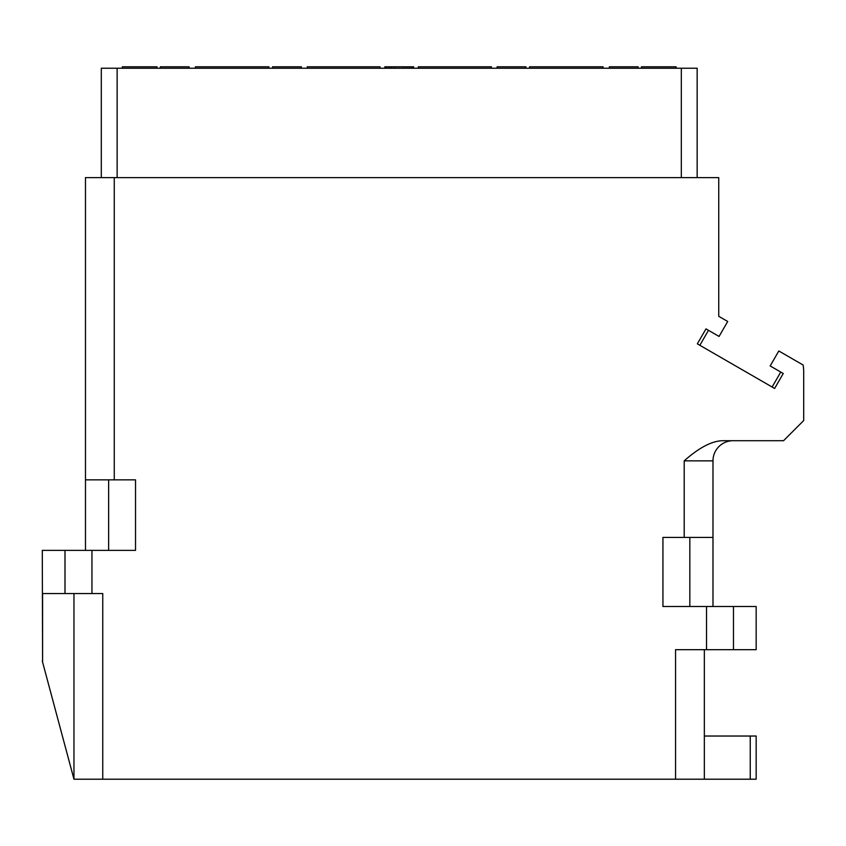<?xml version="1.0" encoding="UTF-8"?>
<svg xmlns="http://www.w3.org/2000/svg" width="846" height="846" viewBox="0 0 846 846"><rect width="100%" height="100%" fill="white"/><g stroke="black" fill="none" stroke-linecap="round" stroke-linejoin="round"><path stroke-width="1.27" d="M85.478 550.376L85.478 479.851L135.529 479.851L135.529 550.376L42.3 550.376L42.586 662.122L42.586 593.554L64.994 593.554L64.994 550.376M42.3 661.043L73.962 779.208L675.563 779.208L675.563 649.686L706.516 649.686L706.516 606.508L662.936 606.508L662.936 537.422L684.203 537.422L684.203 460.848C699.568 447.206 712.755 440.491 723.774 440.703L783.555 440.703L803.7 420.557L803.7 372.103A43.178 43.178 0 0 0 803.118 365.017L778.806 350.984L770.177 365.948L783.259 373.498L774.629 388.462L697.347 343.846L705.987 328.883L719.068 336.444L727.708 321.48L718.74 316.309L718.74 177.607L85.478 177.607L85.478 479.851M64.994 593.554L102.747 593.554L102.747 779.208M708.483 330.331L699.854 345.284M772.123 387.013L780.763 372.06M101.309 68.23L101.309 177.607L101.309 68.23L697.157 68.23L697.157 177.607M160.317 68.23L160.317 66.792L189.102 66.792L189.102 68.23M301.366 68.23L301.366 66.792L272.581 66.792L272.581 68.23M413.62 68.23L413.62 66.792L413.017 66.792L413.017 68.23M411.791 68.23L411.791 66.792L413.017 66.792M409.337 68.23L409.337 66.792L411.791 66.792M406.884 68.23L406.884 66.792L409.337 66.792M403.828 68.23L403.828 66.792L406.884 66.792M394.638 68.23L394.638 66.792L403.828 66.792M391.582 68.23L391.582 66.792L394.638 66.792M389.128 68.23L389.128 66.792L391.582 66.792M386.675 68.23L386.675 66.792L389.128 66.792M385.448 68.23L385.448 66.792L386.675 66.792M384.835 68.23L384.835 66.792L385.448 66.792M497.099 68.23L497.099 66.792L525.884 66.792L525.884 68.23M638.148 68.23L638.148 66.792L609.363 66.792L609.363 68.23M418.326 68.23L418.326 66.792L491.367 66.792L491.367 68.23M418.495 68.23L418.495 66.792M491.198 68.23L491.198 66.792M529.554 68.23L529.554 66.792L603.039 66.792L603.039 68.23M676.113 68.23L676.113 66.792L676.113 68.23M641.437 68.23L641.437 66.792L676.113 66.792M379.97 68.23L379.97 66.792L307.267 66.792L307.267 68.23M268.912 68.23L268.912 66.792L195.426 66.792L195.426 68.23M122.353 66.792L122.353 68.23L122.353 66.792L157.028 66.792L157.028 68.23M73.962 779.208L73.962 593.554M675.563 779.208L756.165 779.208L756.165 736.031L704.348 736.031M704.348 649.686L704.348 779.208M750.243 736.031L750.243 779.208M706.516 606.508L756.165 606.508L756.165 649.686L706.516 649.686M712.988 606.508L712.988 460.848A20.145 20.145 0 0 1 733.133 440.703A20.145 20.145 0 0 0 712.988 460.848L684.203 460.848M712.988 537.422L684.203 537.422M108.637 479.851L108.637 550.376M91.95 593.554L91.95 550.376M114.263 479.851L114.263 177.607M681.326 68.23L681.326 177.607M117.139 68.23L117.139 177.607M733.471 649.686L733.471 606.508M689.828 537.422L689.828 606.508"/></g></svg>
